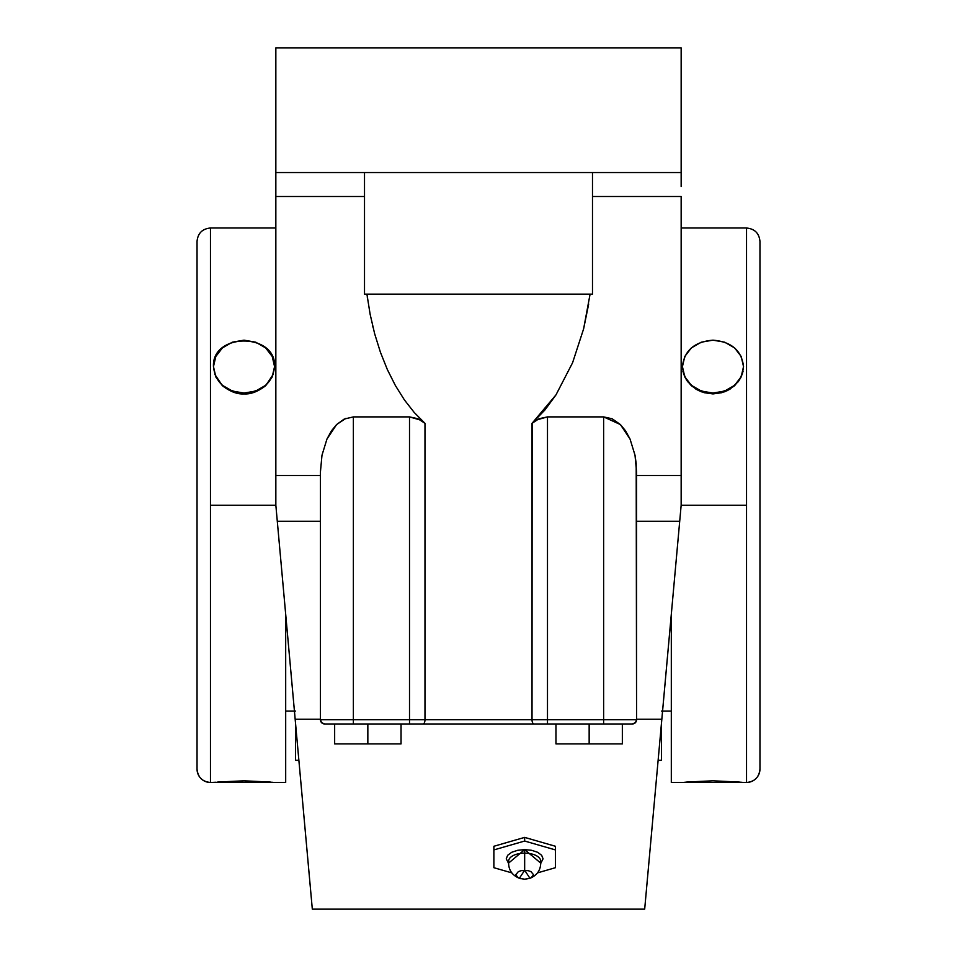 <?xml version="1.0" encoding="UTF-8"?>
<svg xmlns="http://www.w3.org/2000/svg" width="957" height="957" viewBox="0 0 957 957"><rect width="100%" height="100%" fill="white"/><g stroke="black" fill="none" stroke-linecap="round" stroke-linejoin="round"><path stroke-width="1.44" d="M295.809 726.279L275.843 505.236L210.468 505.236L210.468 782.491A13.434 13.434 180 0 1 197.034 769.033A13.434 13.434 0 0 0 210.468 782.467C202.31 781.69 197.824 777.204 197.034 769.045L197.034 241.451M680.164 516.218L660.557 733.301L681.157 505.236L746.532 505.236L746.532 228.029C754.69 228.795 759.176 233.269 759.966 241.427L759.966 769.009A13.434 13.434 180 0 1 746.532 782.455L746.532 505.236L681.157 505.236L681.157 475.509L636.572 475.509L681.157 475.509L681.157 196.496L592.491 196.496L681.157 196.496L681.157 505.236L679.709 521.254L636.572 521.254L679.709 521.254L661.837 719.233L636.572 719.233L661.837 719.233L654.708 798.102L661.837 719.233M759.966 241.463L759.966 769.045C759.176 777.204 754.69 781.69 746.532 782.491L746.532 227.993L681.157 227.993M540.849 863.202L524.663 849.613L524.663 853.154A16.03 8.015 0 0 1 540.669 860.666A16.03 8.015 0 0 0 524.663 853.154L524.663 870.308L519.316 878.335L524.663 879.22L518.359 877.916L515.751 874.77L518.359 871.612L521.254 870.643L528.073 870.643L530.968 871.612L533.575 874.77L530.968 877.916L524.663 879.22L529.999 878.335L524.663 870.308L524.663 849.613L508.478 863.202L506.253 858.812L507.653 855.295L511.648 852.304L517.617 850.306L524.663 849.613L531.709 850.306L537.678 852.304L541.662 855.295L543.062 858.812L540.849 863.202M508.657 860.666A16.03 8.015 0 0 1 524.663 853.154A16.03 8.015 0 0 0 508.657 860.666M295.546 723.408L295.546 760.313L295.546 723.408M661.454 723.408L661.454 760.313L661.454 723.408L662.567 711.063M285.688 782.491L285.688 614.322L285.688 782.491L213.471 782.491L244.023 780.804L273.846 782.407M244.023 393.064C225.481 391.485 215.301 382.668 213.471 366.615L215.804 376.735L222.419 385.324L232.336 391.054L244.023 393.064L255.71 391.054L265.615 385.324L272.243 376.735L274.563 366.615L272.243 356.494L265.615 347.905L255.71 342.175L244.023 340.166L232.336 342.175L222.419 347.905L215.804 356.494L213.471 366.615C211.617 332.498 276.417 332.51 274.563 366.615C272.745 382.668 262.565 391.485 244.023 393.064L244.023 393.913L244.023 393.064M215.983 377.261L222.431 385.743C230.135 391.652 237.336 394.368 244.023 393.913C250.71 394.368 257.9 391.652 265.615 385.743L272.027 377.321M671.312 614.322L671.312 782.491L671.312 614.322M742.943 782.419L741.197 782.24L742.943 782.419M684.757 782.24L712.977 780.804L741.197 782.24M683.585 373.864L682.437 366.615C684.255 350.561 694.435 341.745 712.977 340.166L724.664 342.175L734.581 347.905L741.197 356.494L743.529 366.615L741.197 376.735L734.581 385.324L724.664 391.054L712.977 393.064L701.29 391.054L691.385 385.324L684.757 376.735L682.437 366.615L684.757 356.494L691.385 347.905L701.29 342.175L712.977 340.166C731.519 341.745 741.699 350.561 743.529 366.615L742.309 374.067M514.974 840.174L507.138 842.447M524.663 841.036L555.443 849.924L555.443 867.7L537.535 872.868L555.443 867.7L555.443 846.275L555.443 849.924L524.663 841.036L493.872 849.924L524.663 841.036L524.663 837.387L524.663 841.036M511.792 872.868L493.872 867.7L493.872 849.924L493.872 867.7L511.792 872.868M493.872 846.275L493.872 849.924L493.872 846.275L524.663 837.387L555.443 846.275L524.663 837.387L493.872 846.275M542.176 842.435L534.401 840.198M683.154 782.407L742.799 782.407M739.39 782.06L712.977 780.804L686.576 782.06M671.312 782.491L746.532 782.455A13.434 13.434 0 0 0 759.966 769.009M743.027 371.4L741.197 376.867L738.373 381.58L729.952 389.188L724.676 391.772L712.977 393.913L712.977 393.064C731.531 391.497 741.711 382.68 743.529 366.615M682.437 366.615C684.243 382.68 694.423 391.497 712.977 393.064L712.977 393.913L701.29 391.772L696.002 389.188L687.581 381.58L684.757 376.867L682.915 371.316M738.206 781.953L737.022 781.845M688.932 781.845L687.748 781.953M698.49 390.552L691.385 385.743L686.396 379.857M721.889 392.693L712.977 393.913L704.089 392.693M740.491 378.254L734.581 385.743L727.392 390.6M214.201 782.407L272.243 782.24M270.436 782.06L244.023 780.804L217.61 782.06M219.978 781.845L218.794 781.953M269.252 781.953L268.068 781.845M215.804 782.24L210.468 782.491L210.468 505.236L275.843 505.236L295.163 719.233L320.428 719.233L295.163 719.233L312.269 908.636M275.843 227.993L210.468 227.993L210.468 505.236L210.468 227.993C202.31 228.795 197.824 233.269 197.034 241.427L197.034 769.033M273.235 374.343L265.603 385.755L254.335 392.25M273.977 361.483L274.563 366.615M213.471 366.615L214.057 361.483M233.628 392.226L222.443 385.755L214.799 374.331M589.153 743.888L555.957 743.888L622.349 743.888L589.153 743.888L589.153 723.971L589.153 743.888M401.043 743.888L334.651 743.888L401.043 743.888L401.043 723.971L401.043 743.888M532.152 423.221L532.02 719.748A4.223 1.986 90 0 0 534.006 723.971L422.994 723.971A4.223 1.986 -90 0 0 424.98 719.748A4.223 1.986 90 0 1 422.994 723.971L409.512 723.971L409.512 719.748L353.372 719.748L353.372 723.971L324.65 723.971A4.223 4.223 0 0 1 320.428 719.748L353.372 719.748L353.372 723.971L409.512 723.971L409.512 719.748L547.488 719.748L547.488 416.893L603.628 416.893L547.488 416.893L547.488 719.748L603.628 719.748L603.628 416.893L603.628 719.748L547.488 719.748L547.488 723.971L534.006 723.971A4.223 1.986 -90 0 1 532.02 719.748L547.488 719.748L547.488 723.971L603.628 723.971L603.628 719.748L636.572 719.748A4.223 4.223 0 0 1 632.35 723.971L603.628 723.971L603.628 719.748L636.572 719.748L636.19 463.559L635.017 455.233L630.041 439.048L620.387 424.549L603.628 416.893L612.181 418.783L620.387 424.549L625.507 430.782L630.041 439.048L635.017 455.233L636.572 471.933L636.572 719.748A4.223 4.223 0 0 1 632.35 723.971L634.443 723.42M622.349 723.971L622.349 743.888L622.349 723.971M555.957 723.971L555.957 743.888L555.957 723.971M367.847 723.971L367.847 743.888L367.847 723.971M334.651 723.971L334.651 743.888L334.651 723.971M588.687 303.991L583.614 328.873L572.585 362.739L555.981 394.882L532.092 423.269M681.157 172.547L478.5 172.547L681.157 172.547L681.157 47.85L275.843 47.85L681.157 47.85L681.157 186.555M592.491 172.547L592.491 294.134L592.491 172.547M590.086 294.134L583.614 328.873L572.585 362.739L555.981 394.882L545.083 409.775L532.02 423.341L539.006 418.747L547.488 416.893L536.793 419.872M364.509 294.134L592.491 294.134L364.509 294.134L364.509 172.547L364.509 294.134M322.557 723.42L324.65 723.971A4.223 4.223 0 0 1 320.428 719.748L321.54 722.607L320.428 719.748L353.372 719.748L353.372 416.893L353.372 719.748L409.512 719.748L409.512 416.893L353.372 416.893L409.512 416.893L409.512 719.748L424.98 719.748L424.98 423.341L414.297 412.563L404.392 399.894L395.361 385.492L387.334 369.534L380.408 352.2L374.642 333.706L370.132 314.279L366.914 294.134L370.132 314.279L374.642 333.706L380.408 352.2L387.334 369.534L395.361 385.492L404.392 399.894L414.297 412.563L424.98 423.341L424.98 719.748L532.02 719.748L532.02 423.341M321.54 722.607L324.65 723.971L632.35 723.971L635.46 722.607L636.572 719.748L635.46 722.607M644.683 909.15L654.708 798.102L644.683 909.15L312.317 909.15L277.291 521.254L320.428 521.254L277.291 521.254L275.843 505.236L275.843 475.509L320.428 475.509L275.843 475.509L275.843 505.236M372.524 325.344L372.955 327.138M320.428 471.933L320.428 719.748L320.428 471.933L321.983 455.233L320.428 471.933M326.959 439.048L321.983 455.233L326.959 439.048L331.493 430.782L336.613 424.549L326.959 439.048M346.015 418.281L336.613 424.549L344.197 419.07L353.372 416.893M420.685 420.147L409.512 416.893L417.994 418.747L424.98 423.341M645.784 896.972L644.91 906.626M648.834 863.106L646.992 883.49M654.349 802.098L653.918 806.871M652.865 818.474L651.358 835.234M301.108 785.051L298.871 760.313L295.546 760.313M506.875 842.519L515.739 839.959M533.623 839.971L542.463 842.519M367.297 297.089L367.524 298.728M275.843 47.85L275.843 172.547L478.5 172.547L275.843 172.547L275.843 196.496L275.843 47.85M364.509 196.496L275.843 196.496L275.843 475.509L275.843 196.496L364.509 196.496M540.645 860.534L540.645 860.534C541.363 869.494 537.475 875.535 528.97 878.67M508.669 860.534C507.964 869.494 511.851 875.535 520.357 878.67M295.546 711.063L285.688 711.063M661.454 760.313L658.129 760.313M671.312 711.063L661.454 711.063"/></g></svg>

